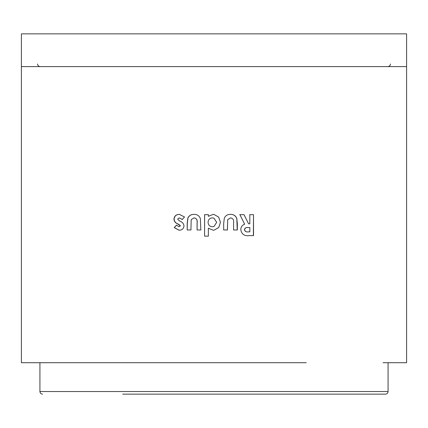 <?xml version="1.0" encoding="UTF-8"?>
<svg xmlns="http://www.w3.org/2000/svg" width="428" height="428" viewBox="0 0 428 428"><rect width="100%" height="100%" fill="white"/><g stroke="black" fill="none" stroke-linecap="round" stroke-linejoin="round"><path stroke-width="0.64" d="M122.697 394.151L385.451 394.151L122.697 394.151M121.301 362.709L21.4 362.709L21.4 33.849L406.6 33.849L406.6 66.602L21.4 66.602M306.282 362.709L121.718 362.709M383.055 362.709L406.6 362.709L406.6 66.602M21.4 362.709L39.927 362.709L39.927 391.534L388.073 391.534C387.918 393.123 387.046 393.995 385.451 394.151M249.824 214.658L249.824 223.791L248.572 223.791L244.019 214.658L239.878 214.658L244.661 224.219C242.13 225.139 240.846 226.952 240.804 229.665C241.558 234.212 244.361 236.197 249.214 235.614L253.526 235.614L253.51 214.658L249.824 214.658M236.882 218.622C235.775 215.739 233.656 214.326 230.526 214.385C227.659 214.316 225.588 215.546 224.326 218.087L223.678 223.539L223.678 229.975L227.434 229.975L227.696 219.676L230.515 217.879C232.95 218.339 233.977 219.917 233.597 222.619L233.597 229.975L237.337 229.975L237.337 223.646L236.791 218.622C235.684 215.739 233.576 214.326 230.457 214.385M213.214 230.243L214 230.2L218.767 227.525L220.452 222.287L218.703 217.135L214 214.439L213.101 214.385L208.35 216.327L208.35 214.658L204.589 214.658L204.595 236.154L208.356 236.154L208.356 228.188L213.214 230.243L208.356 228.188M200.379 218.622C199.266 215.733 197.142 214.326 194.018 214.385C191.15 214.316 189.09 215.546 187.833 218.087L187.196 223.539L187.196 229.975L190.931 229.975L191.188 219.676L194.002 217.879C196.436 218.339 197.463 219.917 197.083 222.619L197.078 229.975L200.834 229.975L200.379 218.622M184.008 225.957C183.719 223.791 182.537 222.266 180.466 221.383L179.236 220.752L177.647 219.061L179.246 217.879L182.28 219.494L184.532 216.964L179.316 214.391C176.159 214.417 174.378 215.974 173.955 219.061C174.169 221.388 175.394 222.993 177.636 223.865L180.29 225.813L178.974 226.749L176.475 225.133L174.217 227.61L179.129 230.243C181.97 230.162 183.596 228.734 184.008 225.957M182.414 219.494L179.246 217.879M179.455 214.391C176.315 214.417 174.538 215.974 174.121 219.061L173.955 219.061M174.121 219.061C174.33 221.388 175.555 222.993 177.786 223.865L179.118 224.556L180.29 225.813M180.429 225.813L178.974 226.749M176.625 225.133L174.217 227.61M174.378 227.61L179.198 230.237M194.098 214.385C191.246 214.316 189.192 215.546 187.94 218.087L187.304 223.539L187.196 229.975M187.309 229.975L191.022 229.975M197.078 229.975L197.153 222.619C197.533 219.917 196.511 218.339 194.087 217.879L194.002 217.879M197.148 229.975L200.887 229.975M213.101 214.385L208.35 216.327M208.372 214.658L204.627 214.658L204.595 236.154M204.632 236.154L208.383 236.154M214 230.2L218.745 227.525L220.452 222.287M220.425 222.287L218.681 217.135L214 214.439M214 218.168L212.406 217.879C209.677 218.114 208.233 219.607 208.083 222.357C208.259 225.08 209.704 226.546 212.422 226.749L214 226.482L216.691 222.346L214 218.168L212.406 217.879M212.432 226.749L214 226.482M223.635 229.975L227.434 229.975M227.38 229.975L227.696 219.676M227.637 219.676L230.515 217.879M237.24 229.975L236.791 218.622M248.572 223.791L244.019 214.658M243.896 214.658L239.771 214.658M249.069 235.614L253.526 235.614M253.365 235.614L253.51 214.658M253.349 214.658L249.679 214.658M249.679 227.557L248.245 227.557C246.18 227.225 244.902 227.942 244.399 229.713C244.998 231.505 246.341 232.217 248.422 231.853L249.829 231.853L249.829 227.557L248.384 227.557C246.314 227.225 245.025 227.942 244.522 229.713C245.126 231.505 246.469 232.217 248.566 231.853M390.432 63.981C390.277 65.575 389.405 66.447 387.811 66.602M388.073 391.534L388.073 362.709M39.927 391.534C40.082 393.123 40.954 393.995 42.549 394.151M37.568 63.981C37.723 65.575 38.595 66.447 40.189 66.602"/></g></svg>
